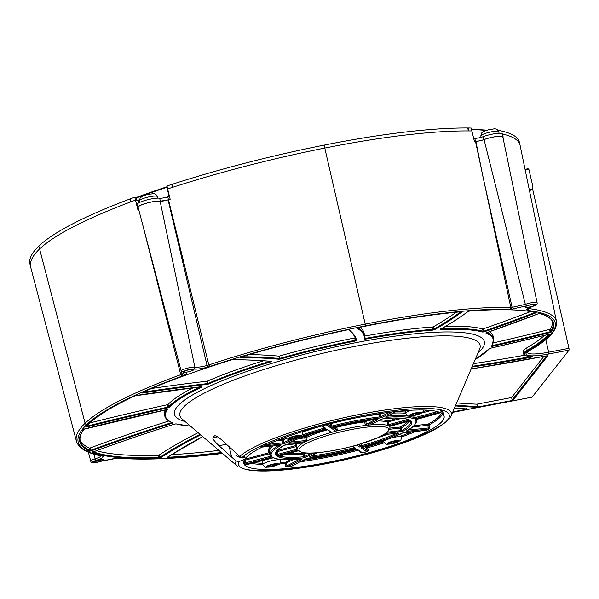 <?xml version="1.0" encoding="UTF-8"?>
<svg xmlns="http://www.w3.org/2000/svg" width="599" height="599" viewBox="0 0 599 599"><rect width="100%" height="100%" fill="white"/><g stroke="black" fill="none" stroke-linecap="round" stroke-linejoin="round"><path stroke-width="0.9" d="M519.999 144.898L519.348 142.12A232.449 42.349 166.8 0 0 497.956 130.297M484.037 139.604L525.345 304.397A7.502 1.37 -13.2 0 1 526.251 304.075A7.502 1.37 -13.2 0 1 537.101 302.794L502.853 137.044A12.01 2.186 166.8 0 0 485.49 139.095A12.01 2.186 166.8 0 0 484.037 139.604A6.424 1.168 -13.2 0 1 475.868 141.364L483.019 177.012L512.1 307.354L510.782 307.407L475.479 141.297A6.147 1.116 166.8 0 0 483.865 139.604A12.287 2.239 -13.2 0 1 496.219 136.55A12.287 2.239 -13.2 0 1 503.123 136.969A12.287 2.239 -13.2 0 1 502.95 137.508M503.123 136.969L502.434 134.026A12.287 2.239 166.8 0 0 495.53 133.607A12.287 2.239 166.8 0 0 483.176 136.662A6.147 1.116 -13.2 0 1 474.79 138.354L473.846 138.706A229.372 41.788 -13.2 0 1 473.884 138.691M475.868 141.364L475.269 141.371A232.165 42.297 166.8 0 0 474.408 141.357L471.158 128.036A232.449 42.349 166.8 0 0 468.276 127.999L468.59 130.934A232.449 42.349 166.8 0 0 324.793 148.065A232.449 42.349 -13.2 0 1 468.396 130.934L467.707 127.991A232.449 42.349 166.8 0 0 324.104 145.123A264.264 48.145 166.8 0 0 171.995 184.357L172.692 187.292M137.178 200.201A261.194 47.583 -13.2 0 1 138.227 199.819L138.923 202.769M30.639 266.982A287.924 52.457 -13.2 0 1 39.534 249.034A287.932 52.457 166.8 0 0 30.699 267.229L76.41 441.149A283.14 51.581 -13.2 0 1 85.095 423.253L38.845 246.092A287.924 52.457 166.8 0 0 29.95 264.039L30.601 266.802M475.479 141.297L474.79 138.354M130.223 199.048L129.796 199.033A264.264 48.145 166.8 0 0 38.845 246.092M529.426 190.489L530.018 190.377A3.07 2.943 38.1 0 0 531.747 189.329L532.286 188.648A3.07 2.943 -141.9 0 0 532.811 186.184L528.812 169.128L525.158 169.831M525.061 169.352L528.108 168.753L525.053 169.337M527.974 168.791L528.812 169.128M532.286 188.648A3.07 2.943 -141.9 0 1 530.557 189.688L529.314 189.928M129.796 199.033L130.485 201.968M167.48 189.643L169.068 196.405L168.978 196.959L167.78 196.816L168.469 199.752L208.796 364.941A259.479 47.276 -13.2 0 1 365.203 324.111L324.793 148.065A264.271 48.145 166.8 0 0 172.422 187.382L171.868 185.031L171.194 184.612A264.271 48.145 166.8 0 0 167.465 185.832L167.069 186.589L170.168 199.257A263.987 48.092 166.8 0 0 168.596 199.774L160.113 201.204A12.01 2.186 166.8 0 0 159.252 201.144A12.01 2.186 166.8 0 0 145.916 203.375A12.01 2.186 166.8 0 0 138.129 207.359L181.153 371.051A7.502 1.37 -13.2 0 1 186.012 368.557A7.502 1.37 -13.2 0 1 194.346 367.165A7.502 1.37 -13.2 0 1 194.885 367.209C197.73 367.434 201.781 366.85 207.037 365.457L168.094 199.924M167.78 196.816A6.147 1.116 -13.2 0 1 159.663 198.187A12.287 2.239 166.8 0 0 145.946 200.171A12.287 2.239 166.8 0 0 137.164 204.469L137.852 207.411A12.287 2.239 -13.2 0 1 146.635 203.113A12.287 2.239 -13.2 0 1 160.352 201.129A6.147 1.116 166.8 0 0 168.469 199.752M138.249 207.816A12.287 2.239 -13.2 0 1 137.852 207.411M384.191 440.594A9.217 1.677 166.8 0 0 383.719 441.014A9.217 1.677 166.8 0 0 383.585 441.426C384.925 443.784 386.362 444.698 387.905 444.173C392.899 444.076 397.219 442.713 400.866 440.093L401.532 437.218L400.836 434.275A9.217 1.677 166.8 0 0 400.551 433.976M395.377 440.984L392.727 441.485L392.165 442.212L389.073 442.803L388.586 443.417L391.679 442.826L391.117 443.552L397.422 441.733L397.908 441.111L394.816 441.703L395.377 440.984M394.816 441.703L394.674 441.119M397.422 441.733L397.302 441.223M394.329 442.324L394.075 441.231M393.76 443.043L393.371 441.366M391.679 442.826L391.559 442.324M411.139 414.635L410.659 415.249L413.752 414.658L413.183 415.384L419.495 413.565L419.974 412.943L416.882 413.535L417.451 412.816L411.139 414.635M413.752 414.658L413.632 414.156M416.882 413.535L416.747 412.951M419.495 413.565L419.375 413.063M416.402 414.156L416.14 413.063M415.833 414.875L415.444 413.198M292.409 438.483L295.06 437.981L295.621 437.255L298.714 436.664L299.201 436.05L296.108 436.641L296.677 435.915L290.365 437.734L289.879 438.356L292.971 437.764L292.409 438.483M295.621 437.255L295.367 436.169M295.06 437.981L294.663 436.304M292.971 437.764L292.859 437.263M296.108 436.641L295.973 436.05M298.714 436.664L298.602 436.162M264.279 459.905A9.217 1.677 166.8 0 0 262.122 461.589L262.811 464.532C265.941 468.081 263.148 467.355 271.28 466.816C281.478 463.581 279.471 465.183 280.751 460.324A9.217 1.677 166.8 0 0 273.399 460.369A9.217 1.677 166.8 0 0 262.811 464.532M276.648 464.831L277.127 464.21L274.035 464.802L274.604 464.083L268.3 465.902L267.813 466.524L272.987 466.142L273.556 465.423L276.648 464.831L276.528 464.33M274.035 464.802L273.9 464.218M273.556 465.423L273.301 464.337M272.987 466.142L272.597 464.465M270.905 465.932L270.785 465.43M279.306 455.884A69.125 12.594 166.8 0 0 303.551 456.812L302.929 454.169A0.921 0.569 85.1 0 1 303.251 453.024A0.921 0.741 -117.6 0 1 304.21 453.832L302.929 454.169A69.125 12.594 -13.2 0 1 284.727 454.431M409.649 421.037A69.125 12.594 -13.2 0 1 401.345 427.828L400.08 428.173A0.921 0.524 84.2 0 1 400.357 427.035L389.986 428.098M401.854 418.319L387.126 422.1A0.921 0.876 112.1 0 1 387.778 420.97A48.541 8.843 166.8 0 0 380.26 419.839M365.33 420.94A0.921 0.741 -117.6 0 1 365.779 421.606L364.604 421.928A0.921 0.464 82.9 0 1 364.634 421.052M336.608 426.825L337.349 429.91L339.086 430.411A47.613 8.678 -13.2 0 1 364.057 425.634L365.225 424.579L364.604 421.928A47.613 8.678 166.8 0 0 336.728 427.267L335.732 427.357A0.921 0.891 123.6 0 1 335.71 427.042M327.406 429.797A47.613 8.678 166.8 0 0 305.947 437.629L304.749 437.936A0.921 0.524 84.2 0 1 305.026 436.806L302.705 437.038M296.557 446.45L296.011 446.652L295.614 445.641L277.082 450.598M380.268 413.572A0.921 0.741 -117.6 0 1 380.432 413.939L379.227 414.268A75.264 13.71 166.8 0 0 331.075 423.478L330.049 423.575A0.921 0.891 123.6 0 1 330.251 422.752M325.1 424.077L330.004 427.342A0.921 0.891 -56.4 0 0 330.67 426.218L331.689 426.121A75.264 13.71 -13.2 0 1 379.848 416.911L379.227 414.268A0.921 0.487 83.4 0 1 379.189 413.737M286.419 438.461A75.264 13.71 166.8 0 0 283.282 439.943L282.062 440.265A0.921 0.524 84.2 0 1 282.346 439.127L279.995 439.366M269.849 453.645L269.213 452.702L244.774 459.246M289.28 442.646A0.921 0.524 84.2 0 1 288.958 443.38L305.857 441.605A47.613 8.678 166.8 0 0 303.379 442.901L286.681 444.57A0.921 0.524 84.2 0 1 286.569 444.6A0.921 0.524 84.2 0 1 286.464 444.593M385.891 433.444L402.955 431.265A70.046 12.759 166.8 0 0 411.004 420.992A0.921 0.898 135.4 0 1 410.135 420.76L389.357 426.218L389.732 426.952A47.613 8.678 -13.2 0 1 389.904 427.386L389.964 428.495L386.879 432.725L377.804 437.764L357.303 444.945C343.774 448.763 331.022 451.302 319.057 452.567C304.442 455.045 295.577 450.47 297.194 449.138A47.613 8.678 -13.2 0 1 301.926 443.747L302.42 442.975M302.585 442.938A0.921 0.524 -95.8 0 0 302.697 442.946L303.379 442.901M293.016 459.695L285.057 463.529A0.921 0.554 84.8 0 1 285.364 462.391A0.921 0.741 -117.6 0 1 286.329 463.192L286.951 465.842L299.448 459.298M425.387 429.872L426.488 430.307A102.916 18.749 166.8 0 0 429.049 428.966L429.655 427.641L429.034 424.998L427.768 425.335A0.921 0.524 84.2 0 1 428.053 424.197L414.141 425.627M360.426 451.766L360.583 452.432L362.328 452.911A102.916 18.749 166.8 0 0 366.955 451.676L368.265 450.373L367.644 447.73L366.543 447.85A0.921 0.891 123.6 0 1 367.209 446.734L366.513 446.262M361.923 416.724A102.916 18.749 166.8 0 0 319.881 426.488A102.916 18.749 166.8 0 0 261.314 447.513A102.916 18.749 166.8 0 0 245.253 458.594A102.916 18.749 166.8 0 0 245.231 458.617A102.916 18.749 166.8 0 0 243.696 463.237A102.916 18.749 166.8 0 0 325.863 462.742A102.916 18.749 166.8 0 0 444.091 416.23A102.916 18.749 166.8 0 0 361.923 416.724M441.201 411.783L442.137 411.708L442.062 412.359L441.74 410.03M442.062 412.359A102.916 18.749 166.8 0 0 441.066 411.7L440.265 409.694M440.505 410.667L440.287 409.701M236.118 461.005L238.919 461.537C242.385 460.444 244.489 459.47 245.238 458.602A102.916 18.749 166.8 0 0 245.238 458.602L245.253 458.594C245.815 457.771 244.766 457.396 242.086 457.486L239.697 456.445A110.733 20.171 -13.2 0 1 363.099 413.729A110.733 20.171 -13.2 0 1 451.069 416.05L479.604 349.165A154.175 28.086 166.8 0 0 350.288 347.278A154.175 28.086 166.8 0 0 182.193 408.705A154.175 28.086 166.8 0 0 182.066 418.956L237.361 466.172A110.733 20.171 -13.2 0 1 236.118 461.005L231.686 457.149L229.237 446.734M218.882 450.388A279.374 50.9 -13.2 0 1 171.756 454.663M164.455 410.068A168.963 30.781 166.8 0 0 164.223 413.617L164.77 415.968A168.963 30.781 -13.2 0 1 166.387 409.641M168.836 421.007A460.811 83.95 166.8 0 0 90.239 447.947L89.333 448.082A279.374 50.9 -13.2 0 1 80.026 439.711M166.275 409.656L166.29 409.656A461.425 84.062 166.8 0 0 84.759 428.877L84.092 429.079C80.678 433.571 79.39 437.51 80.214 440.886A279.374 50.9 166.8 0 0 89.887 450.441L90.823 450.283L90.239 447.947M193.395 387.673A168.963 30.781 166.8 0 0 168.057 404.49L167.45 404.714A460.811 83.95 166.8 0 0 89.843 422.946M198.112 432.658A460.811 83.95 166.8 0 0 159.184 455.03L158.226 455.277A279.374 50.9 -13.2 0 1 96.521 450.71M93.384 451.871A279.374 50.9 166.8 0 0 158.78 457.629L159.753 457.374L159.184 455.03M355.2 337.821L354.705 337.963A168.963 30.781 166.8 0 0 279.553 356.016L278.864 356.12A460.811 83.95 166.8 0 0 249.341 354.533M357.768 327.728A255.713 46.587 -13.2 0 1 364.634 335.455L364.08 333.104A255.713 46.587 166.8 0 0 360.044 327.256M456.363 312.221A460.811 83.95 -13.2 0 1 433.429 326.777L432.523 327.017A168.963 30.781 166.8 0 0 364.754 336.054M263.545 360.778A168.963 30.781 166.8 0 0 207.576 381.061L206.835 381.249A460.811 83.95 166.8 0 0 151.614 388.481M486.957 332.61A168.963 30.781 -13.2 0 1 493.771 338.802L493.217 336.451A168.963 30.781 166.8 0 0 489.39 331.764M552.585 321.745A223.891 40.792 -13.2 0 1 550.047 329.225L549.538 329.435A460.811 83.95 -13.2 0 1 493.456 342.868M550.047 329.225L550.601 331.576A223.891 40.792 166.8 0 0 552.952 322.876C552.113 318.997 547.711 315.875 539.744 313.517A0.614 0.577 106 0 1 539.692 313.494M524.612 355.244A460.811 83.95 -13.2 0 1 473.412 363.683M544.551 335.35A223.891 40.792 -13.2 0 1 526.663 347.929A30.721 5.593 166.8 0 0 523.129 351.695L523.683 354.046A30.721 5.593 -13.2 0 1 527.21 350.288A223.891 40.792 166.8 0 0 548.392 334.392M530.639 311.555A460.811 83.95 -13.2 0 1 483.393 328.806L482.517 328.948A168.963 30.781 166.8 0 0 445.663 326.328M387.56 432.164L401.966 430.471L401.345 427.828A0.921 0.771 60.5 0 0 400.357 427.035A68.196 12.422 -13.2 0 0 407.762 421.501M381.653 419.09A0.921 0.741 -117.6 0 1 381.301 419.24L370.886 424.698L373.05 424.713A47.613 8.678 -13.2 0 1 387.486 425.455L387.748 424.743L388.796 424.631L387.778 420.97L398.5 418.102M329.75 431.355L329.884 431.909L331.569 432.373A47.613 8.678 -13.2 0 0 330.88 432.568A47.613 8.678 -13.2 0 0 306.276 441.396A47.613 8.678 -13.2 0 0 305.857 441.605L306.568 440.272L305.947 437.629A0.921 0.696 64.6 0 0 305.026 436.806A48.541 8.843 166.8 0 1 312.221 433.743M276.925 450.785L277.232 451.676L276.274 451.811M296.415 445.821A0.921 0.906 -38.8 0 0 295.614 445.641A48.541 8.843 166.8 0 1 295.404 443.694M330.004 427.342L332.041 427.147L330.813 422.617M263.373 444.892L282.683 442.908L283.904 442.594L283.282 439.943A0.921 0.711 63.8 0 0 282.346 439.127A76.185 13.882 166.8 0 1 285.491 437.637M546.737 355.843L547.748 355.881L512.879 400.387A0.614 0.592 38.1 0 1 512.152 399.915L511.598 397.556L543.847 356.405M511.598 397.556L476.804 404.183A768.015 139.919 -13.2 0 1 456.67 402.932M477.268 407.08L477.358 406.534A0.614 0.509 92.7 0 1 477.268 407.08L512.879 400.387M39.534 249.034A264.271 48.145 166.8 0 1 130.724 201.885L130.17 199.527L130.507 198.763A264.271 48.145 166.8 0 1 134.303 197.356L134.925 197.76L138.047 210.414A263.987 48.092 166.8 0 1 138.856 210.122M171.194 184.612L172.864 185.158M527.15 352.317L529.696 350.49C548.662 339.67 557.587 329.959 556.471 321.371L556.471 321.371A227.657 41.473 -13.2 0 0 528.872 308.612L528.243 308.425L527.127 310.252L527.899 310.477A226.123 41.196 -13.2 0 1 529.269 350.632A28.482 5.189 166.8 0 0 548.736 353.987L548.669 352.212L568.983 348.326L532.459 188.393M467.864 128.65L468.276 127.999M468.59 130.934A232.449 42.349 -13.2 0 1 472.214 130.979M167.623 188.947A264.271 48.145 -13.2 0 1 172.422 187.382M150.843 255.736L152.505 262.04M181.392 371.582L182.074 374.143L180.756 374.689L143.176 226.549M138.332 200.261L136.677 200.178L136.13 197.827L134.303 197.356M136.153 197.94L136.13 197.827A0.614 0.509 -87.1 0 0 135.501 197.415M130.724 201.885A264.271 48.145 -13.2 0 1 135.479 200.118M556.471 321.371L520.082 145.257A232.449 42.349 166.8 0 0 502.426 134.004M389.732 426.952L389.357 425.814M373.05 424.713L371.635 423.92M389.357 426.218L389.335 426.458A47.613 8.678 166.8 0 0 388.377 425.814L387.68 425.245L387.126 422.1A47.613 8.678 166.8 0 0 378.104 420.962M302.278 443.178L302.428 442.444M269.625 452.694A0.921 0.898 -46 0 0 269.213 452.702A76.185 13.882 166.8 0 1 271.018 446.195M531.021 304.801A5.069 0.921 166.8 0 0 525.196 307.092A5.069 0.921 166.8 0 0 529.239 307.062A5.069 0.921 166.8 0 0 535.064 304.779A5.069 0.921 166.8 0 0 531.021 304.801M471.967 367.067A461.425 84.062 166.8 0 0 530.182 357.431C532.533 356.862 533.2 356.487 532.189 356.315A30.107 5.488 -13.2 0 1 527.876 350.804A0.614 0.517 -120.3 0 1 527.21 350.288L526.663 347.929M465.752 408.788L466.98 408.885A767.394 139.807 -13.2 0 1 454.439 408.166M452.851 411.872L466.913 409.184M99.284 459.755A5.069 0.921 166.8 0 0 93.459 462.046A5.069 0.921 166.8 0 0 97.51 462.024A5.069 0.921 166.8 0 0 103.328 459.733A5.069 0.921 166.8 0 0 99.284 459.755M189.681 369.628A5.069 0.921 166.8 0 0 183.856 371.919A5.069 0.921 166.8 0 0 187.899 371.897A5.069 0.921 166.8 0 0 193.724 369.605A5.069 0.921 166.8 0 0 189.681 369.628M532.092 397.137L569.05 350.101L568.983 348.326M527.846 308.036L527.741 308.74L532.945 306.269C527.809 308.066 525.862 309.391 527.127 310.252M509.929 309.286L510.782 307.407A227.657 41.473 -13.2 0 0 365.203 324.111L365.33 325.878A226.123 41.196 -13.2 0 1 509.929 309.286L511.524 309.219L512.1 307.354L525.345 304.397L526.596 305.849A5.968 1.086 -13.2 0 1 534.989 304.225A5.968 1.086 -13.2 0 1 532.945 306.269M511.524 309.219L526.596 305.849M160.113 201.204L194.885 367.209L193.904 369.074C197.138 369.336 201.736 368.67 207.711 367.09L207.037 365.457L208.796 364.941L209.845 366.461A257.944 46.992 -13.2 0 1 365.323 325.878M207.711 367.09L209.845 366.461M88.39 452.178L90.756 461.178A7.502 1.37 -13.2 0 1 94.23 459.134A7.502 1.37 -13.2 0 1 95.076 458.856L96.02 460.406C101.403 458.647 103.739 457.269 103.013 456.273L102.399 455.989A281.605 51.304 -13.2 0 1 86.885 424.429A257.944 46.992 -13.2 0 1 181.976 376.157L183.579 375.483L182.074 374.143L184.477 372.608M183.579 375.483C187.21 373.724 187.382 372.72 184.103 372.481A5.968 1.086 -13.2 0 1 185.683 370.526A5.968 1.086 -13.2 0 1 193.904 369.074M103.013 456.273L101.733 456.019M222.469 453.458A281.605 51.304 -13.2 0 1 117.853 458.108L115.817 458.13M116.363 458.1L101.441 461.148A5.968 1.086 -13.2 0 1 93.257 462.578A5.968 1.086 -13.2 0 1 96.02 460.406M364.798 425.208L367.359 425.058L377.782 419.607A0.921 0.741 -117.6 0 1 377.078 419.293C363.331 420.94 348.693 423.74 333.141 427.693L332.056 428.083L332.295 427.289M370.609 424.908A47.613 8.678 166.8 0 0 366.775 425.297M339.086 430.411L337.447 430.307L336.032 431.183A47.613 8.678 166.8 0 0 331.569 432.373L327.541 429.528A0.921 0.891 123.6 0 1 326.829 429.408L325.384 429.753M244.684 459.381L246.017 463.955L270.628 457.366L270.231 456.363L270.868 456.116M257.682 447.588L258.042 447.565A102.916 18.749 166.8 0 1 260.61 446.218L260.932 445.888M356.517 449.16L361.676 452.597A0.921 0.891 -56.4 0 0 362.395 452.709L357.094 449.183L355.057 449.377A74.343 13.545 -13.2 0 1 307.489 458.482L305.086 459.134L291.144 466.531A102.916 18.749 166.8 0 1 287.168 466.935L285.678 466.172L286.951 465.842A0.921 0.741 62.4 0 0 287.909 466.643L301.567 459.493L301.11 459.134A74.343 13.545 -13.2 0 1 273.623 457.726L246.032 464.824A102.916 18.749 166.8 0 1 245.036 464.165L244.549 463.049L270.231 456.363L269.61 453.713L244.093 460.436M246.032 464.824L246.204 464.15L246.032 464.824M291.144 466.531L292.275 465.498M442.556 413.954A102.916 18.749 166.8 0 1 429.034 424.998A0.921 0.756 61.2 0 0 428.053 424.197A101.995 18.584 -13.2 0 0 441.478 413.213M384.296 442.833A102.916 18.749 166.8 0 1 367.644 447.73L367.209 446.734A101.995 18.584 -13.2 0 0 383.719 441.875M239.697 456.445L221.36 439.621C217.43 436.431 215.086 435.226 214.322 435.99L214.667 435.81M226.497 444.263L219.002 445.693C214.39 441.298 212.368 438.633 212.937 437.712A129.616 23.616 -13.2 0 1 213.439 437.03A129.616 23.616 -13.2 0 1 214.322 435.99L215.206 435.817M219.002 445.693L231.686 457.149M235.692 455.12A109.827 20.007 166.8 0 0 242.43 457.973M483.176 136.662L483.865 139.604M486.351 130.492A229.372 41.788 166.8 0 0 471.885 129.579M167.106 186.731A260.58 47.471 166.8 0 0 136.063 197.565L167.099 186.716M530.018 190.377L530.557 189.688M167.211 187.195A261.194 47.583 166.8 0 0 136.265 197.984M167.825 196.816A261.194 47.583 -13.2 0 1 169.068 196.405M159.663 198.187L160.352 201.129M324.793 148.065L324.104 145.123M481.117 137.328L480.81 135.995A9.217 1.677 -13.2 0 1 480.945 135.584A9.217 1.677 -13.2 0 1 490.401 132.035A9.217 1.677 -13.2 0 1 498.75 131.787L499.102 133.292M139.814 202.327L139.462 200.83A9.217 1.677 -13.2 0 1 139.604 200.41A9.217 1.677 -13.2 0 1 149.054 196.861A9.217 1.677 -13.2 0 1 157.41 196.622L157.762 198.119M401.532 437.218A9.217 1.677 166.8 0 0 391.514 437.847M399.136 441.141A6.147 1.116 166.8 0 0 394.322 440.894A6.147 1.116 166.8 0 0 387.358 443.395A6.147 1.116 166.8 0 0 392.173 443.642A6.147 1.116 166.8 0 0 399.136 441.141M411.625 410.21A9.217 1.677 166.8 0 0 405.65 413.265A75.264 13.71 166.8 0 0 393.131 413.1M416.395 412.726A6.147 1.116 166.8 0 0 409.424 415.227A6.147 1.116 166.8 0 0 414.238 415.474A6.147 1.116 166.8 0 0 421.209 412.973A6.147 1.116 166.8 0 0 416.395 412.726M284.877 436.364L284.869 436.327A9.217 1.677 166.8 0 0 284.877 436.364C286.217 438.715 287.655 439.629 289.197 439.112C294.199 439.015 298.519 437.652 302.158 435.031L302.824 432.156A9.217 1.677 166.8 0 0 302.083 431.707M288.651 438.326A6.147 1.116 166.8 0 0 293.465 438.573A6.147 1.116 166.8 0 0 300.428 436.072A6.147 1.116 166.8 0 0 295.621 435.825A6.147 1.116 166.8 0 0 288.651 438.326M271.392 466.741A6.147 1.116 166.8 0 0 278.363 464.24A6.147 1.116 166.8 0 0 273.548 463.993A6.147 1.116 166.8 0 0 266.585 466.494A6.147 1.116 166.8 0 0 271.392 466.741M101.89 459.785A7.502 1.37 -13.2 0 1 93.833 461.559M311.136 456.019A69.125 12.594 166.8 0 0 331.232 452.837A69.125 12.594 166.8 0 0 353.635 447.82L354.204 447.625M357.229 444.945A46.078 8.393 -13.2 0 1 307.272 453.009A46.078 8.393 -13.2 0 1 307.826 442.766A46.078 8.393 -13.2 0 1 331.636 434.223A46.078 8.393 -13.2 0 1 386.939 427.536A46.078 8.393 -13.2 0 1 357.229 444.945M300.092 461.799A102.916 18.749 166.8 0 0 324.695 457.741A102.916 18.749 166.8 0 0 358.157 450.253M401.48 437.023A102.916 18.749 166.8 0 0 415.818 431.362M442.556 410.248L442.916 411.236A102.916 18.749 166.8 0 0 442.511 410.233M444.765 422.812A110.733 20.171 -13.2 0 1 348.214 458.145A110.733 20.171 -13.2 0 1 246.017 469.429M242.086 457.486A108.232 19.722 -13.2 0 1 367.651 414.643A108.232 19.722 -13.2 0 1 447.468 420.109A108.232 19.722 -13.2 0 1 328.814 463.177A108.232 19.722 -13.2 0 1 238.919 461.537M405.366 412.045A76.185 13.882 166.8 0 0 395.46 411.88M167.87 457.254A279.374 50.9 166.8 0 0 221.36 452.515M84.092 429.079A0.614 0.592 -142.5 0 1 83.74 429.296A279.988 51.005 166.8 0 0 89.446 451.189L91.325 450.882L90.823 450.283A460.811 83.95 -13.2 0 1 171.801 422.594L172.19 423.231L172.826 422.804A168.349 30.669 -13.2 0 1 167.421 409.664L166.29 409.656M89.446 451.189A0.614 0.592 -65.1 0 0 89.887 450.441L89.333 448.082M167.45 404.714L167.997 407.073L168.611 406.841A168.963 30.781 -13.2 0 1 200.538 386.834M87.08 426.877L86.855 426.196A460.811 83.95 -13.2 0 1 167.997 407.073L168.109 407.777L169.33 407.327A168.349 30.669 -13.2 0 1 202.088 386.947L201.758 386.677A461.425 84.062 166.8 0 0 136.34 395.452L134.97 395.834A256.327 46.7 166.8 0 0 88.405 424.159A0.614 0.577 46.2 0 0 88.697 424.017L86.061 426.728A0.614 0.584 42.1 0 1 85.739 426.9L87.08 426.877A460.189 83.838 -13.2 0 1 168.109 407.777M168.057 404.49L168.611 406.841A0.614 0.584 42.7 0 0 169.33 407.327M92.95 452.013L92.793 451.639A0.614 0.584 110.6 0 1 92.388 452.417A279.988 51.005 166.8 0 0 158.488 458.392L160.435 457.883A0.614 0.539 56.4 0 1 159.753 457.374A460.811 83.95 -13.2 0 1 200.044 434.312M158.488 458.392A0.614 0.449 -91.9 0 0 158.78 457.629L158.226 455.277M279.553 356.016L280.107 358.367A168.963 30.781 -13.2 0 1 355.252 340.314L355.948 340.037A0.614 0.606 -14.1 0 0 356.682 340.487A461.425 84.062 166.8 0 0 348.903 329.727L347.809 329.787A256.327 46.7 166.8 0 0 240.776 357.056L240.813 357.056C275.315 346.739 310.978 337.649 347.802 329.802L348.393 329.622A0.614 0.599 -52.7 0 0 348.903 329.727M278.864 356.12L279.411 358.472L280.107 358.367L280.422 359.026A168.349 30.669 -13.2 0 1 355.297 341.033L354.705 337.963M241.771 356.772A460.811 83.95 -13.2 0 1 279.411 358.472A0.614 0.532 95.3 0 1 279.037 359.235L280.422 359.026M364.836 338.435L365.278 338.413A168.963 30.781 -13.2 0 1 433.077 329.375L432.523 327.017M364.791 336.353L365.285 339.146A168.349 30.669 -13.2 0 1 432.837 330.131L434.642 329.66A461.425 84.062 166.8 0 0 462.001 311.884L461.567 311.72A224.505 40.904 166.8 0 0 365.105 326.223L365.105 326.223A256.327 46.7 166.8 0 0 358.135 327.631L358.097 327.638M432.837 330.131A0.614 0.397 86 0 0 433.077 329.375L433.983 329.136L433.429 326.777M434.642 329.66A0.614 0.517 60 0 1 433.983 329.136A460.811 83.95 166.8 0 0 460.736 311.809M207.576 381.061L208.13 383.412A168.963 30.781 -13.2 0 1 270.149 361.287M206.835 381.249L207.389 383.607L208.13 383.412A0.614 0.427 66.5 0 0 208.707 383.981A168.349 30.669 -13.2 0 1 270.845 361.833L271.444 361.362A461.425 84.062 166.8 0 0 232.637 359.707L231.244 359.962A256.327 46.7 166.8 0 0 141.566 392.824A0.614 0.442 65.9 0 0 141.678 392.794C166.634 381.675 196.502 370.729 231.289 359.954L231.244 359.962M143.019 392.203A460.811 83.95 -13.2 0 1 207.389 383.607L207.224 384.356L208.707 383.981M492.041 345.638L492.348 345.159M492.58 346.282L492.445 345.578A460.811 83.95 166.8 0 0 550.092 331.786L550.601 331.576A0.614 0.592 34.2 0 0 551.335 332.048A224.505 40.904 166.8 0 0 540.051 313.509A0.614 0.577 106 0 1 539.744 313.517L538.157 313.846A460.189 83.838 -13.2 0 1 486.478 332.759L485.969 333.141A168.349 30.669 -13.2 0 1 491.397 346.282L492.58 346.282A461.425 84.062 166.8 0 0 550.309 332.475L551.335 332.048M549.538 329.435L550.309 332.475M472.304 366.281A460.811 83.95 166.8 0 0 530.152 356.704L531.478 356.345M530.07 356.33L530.152 357.438M441.321 328.881A168.963 30.781 -13.2 0 1 483.071 331.299L483.947 331.157L483.393 328.806M440.789 329.188A0.614 0.427 87.2 0 1 440.505 329.675A168.349 30.669 -13.2 0 1 482.644 332.056A0.614 0.577 105.4 0 0 483.071 331.299L482.517 328.948M482.644 332.056L484.404 331.771L483.947 331.157A460.811 83.95 166.8 0 0 535.139 312.379M303.678 452.799L303.251 453.024A68.196 12.422 -13.2 0 1 288.231 453.495M305.782 453.009L304.21 453.832L304.831 456.475L311.3 453.091M387.463 434.268A69.125 12.594 -13.2 0 1 377.168 438.041M400.417 431.961A0.921 0.524 -95.8 0 0 400.701 430.823L400.08 428.173L389.792 429.228M367.793 420.55L365.779 421.606L366.401 424.249L375.528 419.48M332.954 427.738L336.353 430L335.388 427.124M290.388 442.122L305.37 440.587L304.749 437.936L298.736 438.558M276.199 451.975L276.775 454.424L277.854 454.319L278.25 455.33L297.022 450.306L296.011 446.652L277.232 451.676L277.854 454.319L297.179 449.1M297.029 443.53A47.613 8.678 166.8 0 0 296.363 445.604L297.194 449.138M316.819 426.301A76.185 13.882 166.8 0 0 302.532 430.898M321.708 426.009A75.264 13.71 166.8 0 0 302.78 431.969M261.553 445.723A0.921 0.524 84.2 0 1 261.261 446.218L282.406 444.046A0.921 0.524 -95.8 0 0 282.683 442.908L282.062 440.265L276.184 440.864M512.152 399.915L546.662 355.873M455.719 405.164A768.015 139.919 166.8 0 0 477.358 406.534L476.804 404.183M477.186 404.145L477.74 406.496M101.201 455.225C101.852 456.094 99.816 457.307 95.076 458.856L93.916 454.124M537.101 302.794L537.101 302.794C537.558 304.165 536.217 305.318 533.088 306.261M86.885 424.429A1.535 1.445 -133.8 0 1 85.095 423.253A259.479 47.276 -13.2 0 1 180.756 374.689L181.976 376.157M527.187 352.459A26.948 4.912 166.8 0 0 548.669 352.212L545.779 339.551M427.978 410.218L423.231 411.483M431.1 410.495L421.696 413.011M365.225 424.579L366.401 424.249A0.921 0.741 62.4 0 0 367.359 425.058M388.377 425.814L389.193 425.634L388.796 424.631L407.912 419.495M389.193 425.634L407.964 420.61L407.515 419.36M402.955 431.265A0.921 0.771 -119.5 0 1 401.966 430.471A69.125 12.594 166.8 0 0 410.637 421.599L410.135 420.76M358.359 444.645L360.224 445.881L361.347 445.761A69.125 12.594 166.8 0 0 396.351 433.354M356.719 445.117L359.557 446.996L361.789 446.749L360.905 443.889M359.557 446.996A0.921 0.891 -56.4 0 0 360.224 445.881L359.834 444.211M353.47 447.139L353.979 448.846L355.454 448.097L352.646 446.225M297.958 450.875L277.779 456.648A70.046 12.759 166.8 0 0 303.221 457.958A0.921 0.569 -94.9 0 0 303.551 456.812L304.831 456.475A0.921 0.741 62.4 0 0 305.797 457.284L314.026 452.979M286.681 444.57L284.143 445.259A0.921 0.771 60.5 0 0 284.39 445.184C278.176 448.951 275.398 451.616 276.049 453.166A69.125 12.594 166.8 0 0 276.775 454.424A0.921 0.898 -44.6 0 1 276.094 455.532L278.25 455.33M305.086 441.725A0.921 0.524 -95.8 0 0 305.37 440.587L306.568 440.272M329.884 431.909L330.334 431.744M377.782 419.607L377.16 419.255A70.046 12.759 166.8 0 0 333.119 427.679L331.644 428.427L335.68 431.115A0.921 0.891 -56.4 0 0 336.353 430L337.349 429.91M413.654 415.631L414.134 417.675L415.189 417.563L437.412 411.618M414.695 415.436L415.586 418.574L439.322 412.217M387.268 416.17A75.264 13.71 -13.2 0 1 414.134 417.675A0.921 0.884 -64.3 0 1 413.475 418.806L415.586 418.574M324.037 427.559L324.179 428.135L324.651 427.963M282.406 444.046L284.839 443.41A0.921 0.711 -116.2 0 1 283.904 442.594A75.264 13.71 -13.2 0 1 292.275 438.842M302.128 435.069A75.264 13.71 -13.2 0 1 324.179 428.135L324.621 429.131L325.901 428.435L320.989 425.163M416.185 419.255A75.264 13.71 -13.2 0 1 416.619 420.191L416.387 419.195M327.878 424.362L330.67 426.218L330.049 423.575L329.21 423.021M332.041 427.147A74.343 13.545 -13.2 0 1 379.609 418.042A0.921 0.487 -96.6 0 0 379.848 416.911L381.046 416.582A0.921 0.741 62.4 0 0 382.012 417.391L392.495 411.902M381.481 413.385L380.432 413.939L381.046 416.582L389.215 412.314M290.358 459.777L285.364 462.391A101.995 18.584 -13.2 0 1 280.362 462.802M425.604 430.337A0.921 0.524 -95.8 0 0 425.724 430.344A0.921 0.524 -95.8 0 0 425.837 430.314L402.258 433.114A74.343 13.545 -13.2 0 1 362.485 447.393L367.157 450.493L366.543 447.85L364.866 446.734M408.031 430.067L428.39 427.986L427.768 425.335L412.718 426.877M273.219 445.97A75.264 13.71 166.8 0 0 269.445 451.923L270.067 454.566A75.264 13.71 -13.2 0 1 278.61 445.416M167.263 457.599A0.614 0.547 -124.4 0 1 166.904 457.846L167.196 458.033A279.988 51.005 166.8 0 0 222.117 453.158M167.488 457.509A0.614 0.427 87.2 0 1 167.196 458.033M202.739 436.611A461.425 84.062 166.8 0 0 166.904 457.846M166.694 409.192A0.614 0.592 35.1 0 0 167.428 409.664M164.77 415.968C165.511 418.851 168.079 421.119 172.467 422.789A0.614 0.584 -68.8 0 0 172.826 422.804M91.325 450.882A460.189 83.838 -13.2 0 1 172.19 423.231M166.702 409.162L167.076 409.566L83.74 429.296M202.088 386.947A0.614 0.449 65.2 0 1 201.631 386.707L201.758 386.677M88.405 424.159A279.988 51.005 166.8 0 0 85.739 426.9M174.601 424.107L174.564 424.129C145.594 433.279 118.362 442.586 92.882 452.058L92.388 452.417M175.784 423.875A0.614 0.577 -74.6 0 0 175.836 423.89L174.519 424.129A461.425 84.062 166.8 0 0 92.808 452.065M190.557 426.203L175.836 423.89A0.614 0.577 -74.6 0 0 176.143 423.89L174.519 424.129M190.504 426.159A168.349 30.669 -13.2 0 1 176.143 423.89M160.435 457.883A460.189 83.838 -13.2 0 1 200.68 434.852M355.297 341.033L356.682 340.487M240.603 357.124A0.614 0.479 90.3 0 1 240.281 357.528A460.189 83.838 -13.2 0 1 279.037 359.235M240.776 357.056L240.281 357.528M461.515 311.735A0.614 0.554 53.2 0 0 462.001 311.884M461.335 311.33L461.567 311.72M364.634 335.455L364.821 338.6A0.614 0.606 -174.2 0 1 364.349 339.124L365.285 339.146M357.289 327.503A0.614 0.592 118.1 0 1 356.839 328.207A255.099 46.475 -13.2 0 1 364.349 339.124M358.135 327.631L356.839 328.207M365.068 326.23L357.101 327.975L357.259 327.443M271.07 361.324A0.614 0.532 -84.9 0 0 271.444 361.362M270.523 361.279L270.845 361.833M142.12 392.338L142.038 393.079A460.189 83.838 -13.2 0 1 207.224 384.356M141.566 392.824L142.038 393.079M231.326 359.932L232.502 359.729C246.766 359.797 259.689 360.343 271.25 361.384L270.883 360.987M493.771 338.802L491.764 346.05A0.614 0.592 -144.9 0 1 491.397 346.282M486.598 332.722L486.216 332.894L486.381 332.363A0.614 0.584 111.1 0 1 485.969 333.141M538.306 313.786L486.478 332.759M540.051 313.509L538.157 313.846M489.817 348.431A0.614 0.584 -137.3 0 1 489.488 348.625A168.349 30.669 -13.2 0 1 475.254 359.378M475.224 359.437L489.488 348.625M527.876 350.804A224.505 40.904 166.8 0 0 549.523 334.399L548.197 334.429A460.189 83.838 -13.2 0 1 490.656 348.176M535.409 312.438L535.888 312.88L536.217 312.543A224.505 40.904 166.8 0 0 469.818 311.023A0.614 0.389 85.6 0 1 469.646 311.046M484.404 331.771A461.425 84.062 166.8 0 0 535.888 312.88M440.565 329.27A0.614 0.517 -119.9 0 1 440.265 329.443L440.505 329.675M468.253 311.398A0.614 0.554 -126.7 0 1 467.961 311.547A460.189 83.838 -13.2 0 1 440.265 329.443M469.818 311.023L467.961 311.547M440.579 328.873L440.437 329.39C451.189 323.205 460.436 317.23 468.193 311.45L469.728 311.053C499.094 308.844 521.167 309.346 535.948 312.558A0.614 0.562 -77.5 0 0 536.217 312.543M454.424 408.196L466.816 408.907A0.614 0.509 -87.2 0 0 466.98 408.885M471.166 368.954L546.79 355.836A460.189 83.838 -13.2 0 1 471.173 368.939M455.39 405.927A768.629 140.031 166.8 0 0 476.797 407.29M569.05 350.101L548.736 353.987M529.696 350.49A1.535 1.295 -120.3 0 1 529.269 350.632M528.872 308.612L527.899 310.477M181.153 371.051L184.103 372.481M101.388 455.644L102.399 455.989M117.853 458.108L163.325 458.684L222.506 453.488M452.657 412.337L532.212 397.115M185.098 421.546A159.169 28.999 -13.2 0 1 176.832 407.163A159.169 28.999 -13.2 0 1 357.289 342.388A159.169 28.999 -13.2 0 1 481.985 348.79A159.169 28.999 -13.2 0 1 478.039 352.841M332.31 427.312A0.921 0.891 123.6 0 1 331.644 428.427M377.16 419.255A0.921 0.479 83.3 0 1 377.056 419.293L377.527 419.27L376.966 418.664M370.886 424.698A0.921 0.741 62.4 0 0 371.283 424.489M407.964 420.61L409.319 419.877A70.046 12.759 166.8 0 0 383.869 418.574A0.921 0.569 85.1 0 1 383.63 418.596M383.869 418.574L381.301 419.24M409.319 419.877A0.921 0.884 115 0 1 408.728 419.832C404.669 417.997 396.343 417.593 383.742 418.604L381.526 419.18L371.066 424.646M411.004 420.992L408.847 421.194M361.789 446.749A70.046 12.759 166.8 0 0 398.62 433.534A0.921 0.711 -116 0 1 397.923 433.197A0.921 0.524 -95.8 0 0 398.028 433.182A0.921 0.524 -95.8 0 0 398.14 433.152L384.094 434.589M398.62 433.534L398.14 433.152M352.257 446.33L354.743 447.977A0.921 0.891 -56.4 0 0 355.454 448.097M317.313 452.732L309.316 456.925L309.938 457.269A0.921 0.479 -96.7 0 0 310.222 456.498M309.938 457.269A70.046 12.759 166.8 0 0 353.979 448.846M309.316 456.925A0.921 0.741 62.4 0 0 309.713 456.715M303.221 457.958L305.797 457.284M279.127 455.914L278.168 456.288L278.4 455.495M297.022 450.306L297.613 450.126M302.817 442.916A0.921 0.524 -95.8 0 1 302.697 442.946L284.39 445.184A0.921 0.771 60.5 0 0 284.518 445.087M284.143 445.259A70.046 12.759 166.8 0 0 276.094 455.532M327.541 429.528L325.309 429.775A70.046 12.759 166.8 0 0 288.478 442.99A0.921 0.711 64 0 0 288.681 442.938L288.613 442.961M288.478 442.99L288.958 443.38M325.309 429.775L325.347 429.775C310.252 434.028 298.032 438.416 288.681 442.938M326.964 429.505L330.865 432.096A0.921 0.891 -56.4 0 0 331.584 432.216M396.119 411.483L385.531 417.031L385.988 417.391A0.921 0.562 -95 0 0 386.348 416.649M385.988 417.391A74.343 13.545 -13.2 0 1 413.475 418.806M385.531 417.031A0.921 0.741 62.4 0 0 385.936 416.822M379.609 418.042L382.012 417.391M320.6 425.268L325.19 428.322A0.921 0.891 -56.4 0 0 325.901 428.435M284.839 443.41A74.343 13.545 -13.2 0 1 324.613 429.131M270.628 457.366L272.021 456.663A74.343 13.545 -13.2 0 1 280.714 445.566A0.921 0.764 -119.3 0 1 279.995 445.274M280.714 445.566L280.13 445.237L261.231 447.176L280.018 445.274A0.921 0.524 -95.8 0 0 280.13 445.237M279.898 445.259A0.921 0.524 -95.8 0 0 280.018 445.274L280.414 445.259L279.845 444.653M272.021 456.663A0.921 0.898 134 0 1 271.175 456.438L270.067 454.566M273.623 457.726A0.921 0.884 115.7 0 1 273.122 457.711M301.11 459.134A0.921 0.562 85 0 1 300.983 459.171C287.235 460.369 277.906 459.867 273.017 457.673L271.512 457.95M300.75 458.557L300.983 459.171A0.921 0.562 85 0 1 300.848 459.156A0.921 0.741 -117.6 0 0 301.567 459.493M355.057 449.377L355.08 449.392C338.195 453.705 322.292 456.745 307.392 458.512L305.31 459.066L291.653 466.217A0.921 0.741 62.4 0 0 291.833 466.074M357.094 449.183A0.921 0.891 123.6 0 1 356.383 449.07L355.08 449.392M402.258 433.114A0.921 0.711 63.8 0 0 402.461 433.062C392.278 438.011 378.965 442.788 362.522 447.401L362.552 447.371M362.485 447.393L361.197 448.089L366.491 451.609A0.921 0.891 -56.4 0 0 367.157 450.493L368.265 450.373M361.863 446.974A0.921 0.891 123.6 0 1 361.197 448.089M404.692 432.478A0.921 0.524 84.2 0 1 404.58 432.515L402.461 433.062A0.921 0.711 63.8 0 0 402.588 432.98M425.552 429.73L426.121 430.329L404.58 432.515A0.921 0.524 84.2 0 1 404.475 432.5M440.535 412.718L415.077 419.862A74.343 13.545 -13.2 0 1 406.384 430.958A0.921 0.764 60.7 0 0 406.826 430.711M406.384 430.958L406.968 431.287L428.113 429.124A0.921 0.524 -95.8 0 0 428.39 427.986L429.655 427.641M407.29 430.501A0.921 0.524 84.2 0 1 406.968 431.287M262.512 463.274A101.995 18.584 -13.2 0 1 254.238 462.593M356.952 449.452A101.995 18.584 -13.2 0 1 302.959 460.294M412.015 431.752A101.995 18.584 -13.2 0 1 401.233 435.945M441.628 410.001A101.995 18.584 -13.2 0 1 441.89 411.678M244.549 463.049L243.988 460.668M245.036 464.165L246.017 463.955M287.168 466.935L287.909 466.643M285.678 466.172L285.057 463.529A102.916 18.749 166.8 0 1 279.261 463.993M360.583 452.432L361.145 452.238M366.491 451.609L366.955 451.676M426.488 430.307L425.837 430.314M428.113 429.124L429.049 428.966M251.393 463.356A102.916 18.749 166.8 0 0 262.789 464.442M212.937 437.712L217.609 436.821M487.301 130.208L471.787 129.152M480.81 135.995L481.469 133.128C484.277 130.867 488.073 129.534 492.865 129.122C495.628 128.343 497.589 129.234 498.75 131.787M139.462 200.83L140.129 197.955C142.936 195.701 146.733 194.361 151.525 193.949C154.287 193.17 156.249 194.061 157.41 196.622M383.45 440.857L383.585 441.426M405.036 410.644L405.65 413.265C408.78 416.807 405.995 416.088 414.126 415.549L420.932 413.445L422.804 412.082L423.68 410.016M302.675 431.52L302.824 432.156M280.549 459.455L280.751 460.324M136.782 200.186L136.235 197.865A0.614 0.614 0 0 0 135.666 197.385L134.468 197.326M442.916 411.236L444.091 416.23M171.419 184.589L172.078 184.679M389.664 426.361L389.904 427.386M202.762 436.634L167.278 457.239M201.616 386.288L201.99 386.684L135.089 395.804C113.114 406.085 97.644 415.489 88.697 424.017M348.393 329.622C352.482 332.759 355.005 336.234 355.948 340.045M240.469 356.727L240.304 357.259L240.813 357.056M461.485 311.742C432.418 314.4 400.282 319.23 365.091 326.238M141.731 392.323L141.678 392.794M490.656 348.191L549.186 334.294L548.811 333.89M532.062 356.338C526.835 356.427 524.043 355.664 523.683 354.046M466.816 408.907L466.456 408.511M546.767 355.851L547.411 355.784L547.037 355.379M183.706 372.548L185.016 372.728L184.612 372.144M101.755 456.026C87.11 453.293 78.656 448.337 76.41 441.149M90.756 461.178C90.988 463.267 94.605 463.252 101.598 461.133L117.374 458.168M452.642 412.367L532.159 397.152M389.372 426.466L408.877 421.202M397.856 432.568L398.425 433.167L384.049 434.612M317.433 452.724L309.496 456.872M298.766 450.718L279.164 455.921M303.094 442.938L302.532 442.332M396.239 411.476L385.711 416.979M362.522 447.401L361.609 447.738L361.848 446.951M416.619 420.191L416.672 421.486C414.867 425.477 411.513 428.607 406.624 430.883L406.609 430.891M440.557 412.726L415.504 419.532L415.743 418.738M271.542 457.965L246.092 464.831M242.954 460.054L243.696 463.237M449.16 419.113L451.069 416.05M243.928 455.906L245.021 457.748"/></g></svg>
